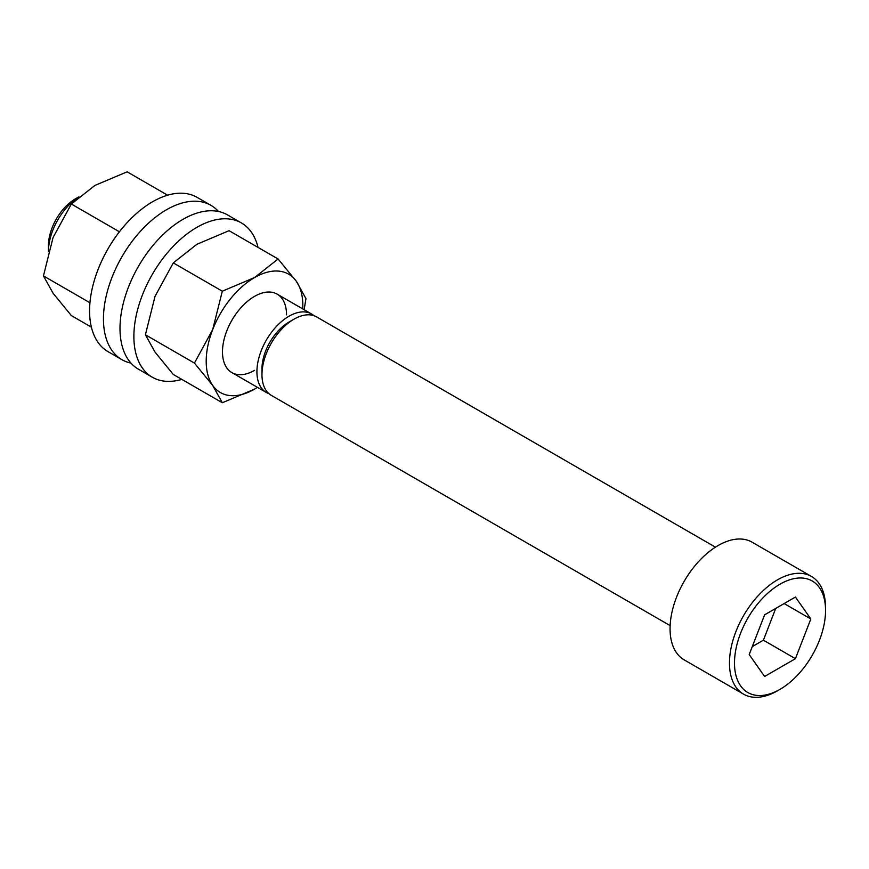 <?xml version="1.0" encoding="UTF-8"?>
<svg xmlns="http://www.w3.org/2000/svg" width="869" height="869" viewBox="0 0 869 869"><rect width="100%" height="100%" fill="white"/><g stroke="black" fill="none" stroke-linecap="round" stroke-linejoin="round"><path stroke-width="1.3" d="M729.471 663.047A67.934 39.224 120 0 0 743.538 694.146A67.934 39.224 120 0 0 777.516 690.779L780.014 689.334A64.393 37.171 120 0 0 825.55 610.472L825.55 607.572A67.934 39.224 120 0 0 811.483 576.473A67.934 39.224 120 0 0 759.126 594.678A67.934 39.224 120 0 0 729.471 663.047M825.55 610.472A64.393 37.171 120 0 0 780.014 584.185A64.393 37.171 120 0 0 734.49 663.047A64.393 37.171 120 0 0 780.014 689.334M811.483 576.473L752.065 542.169A67.934 39.224 120 0 0 699.719 560.375A67.934 39.224 120 0 0 670.064 628.743A67.934 39.224 120 0 0 684.131 659.843L743.538 694.146M715.426 547.166L316.642 316.935A45.297 26.146 120 0 0 293.994 319.173L288.942 322.095A38.138 22.018 120 0 0 261.971 368.814L261.971 374.648A45.297 26.146 120 0 0 271.356 395.384L670.14 625.615M78.873 196.839L75.429 198.827A38.138 22.018 120 0 0 48.458 245.536L48.458 251.38A45.297 26.146 120 0 0 48.458 251.456M313.981 315.719A45.297 26.146 120 0 0 311.591 314.013A45.297 26.146 120 0 0 276.69 326.147A45.297 26.146 120 0 0 256.92 371.726A45.297 26.146 120 0 0 266.294 392.462A45.297 26.146 120 0 0 268.966 393.679M810.831 618.967L795.428 658.68L764.611 676.473L749.197 654.553L764.611 614.839L795.428 597.046L810.831 618.967L784.142 603.553M752.282 646.612L763.406 640.192L775.724 608.419M763.406 640.192L795.428 658.68M78.666 197.024A45.297 26.146 120 0 0 48.458 251.38M293.994 319.173A45.297 26.146 120 0 0 261.971 374.648M286.542 314.871A45.297 26.146 120 0 0 254.519 296.383A45.297 26.146 120 0 0 222.486 351.847A45.297 26.146 120 0 0 254.519 370.346M304.117 309.701L305.975 298.664L296.351 281.317L278.091 258.984L254.519 277.58L222.312 291.191L212.677 329.623L194.417 363.079L212.677 385.401L222.312 402.749L254.519 389.138A68.314 39.442 120 0 0 257.441 387.346M302.738 308.897A68.314 39.442 120 0 0 302.825 305.475A68.314 39.442 120 0 0 296.351 281.317A68.314 39.442 120 0 0 254.519 277.58A68.314 39.442 120 0 0 212.677 329.623A68.314 39.442 120 0 0 206.203 361.254A68.314 39.442 120 0 0 212.677 385.401A68.314 39.442 120 0 0 254.519 389.138L257.474 387.368M222.312 402.749L173.289 374.452L155.03 352.119L145.405 334.771L155.03 296.34L173.289 262.894L196.872 244.298L229.068 230.687L278.091 258.984M173.289 262.894L222.312 291.191M145.405 334.771L194.417 363.079M91.397 327.168L71.345 315.588L53.085 293.266L43.45 275.918L53.085 237.476L71.345 204.03L94.917 185.434L127.124 171.823L167.598 195.199M71.345 204.03L119.422 231.784M43.45 275.918L89.952 302.76M152.325 377.222L138.453 369.206A89.072 51.423 -60 0 1 119.998 328.428A89.072 51.423 -60 0 1 158.886 238.79A89.072 51.423 -60 0 1 227.526 214.925L241.408 222.942A89.072 51.423 120 0 0 172.768 246.807A89.072 51.423 120 0 0 133.88 336.444A89.072 51.423 120 0 0 152.325 377.222A89.072 51.423 120 0 0 181.838 379.384M258.028 247.404A89.072 51.423 120 0 0 241.408 222.942M121.899 359.657L108.028 351.641A89.072 51.423 -60 0 1 89.572 310.863A89.072 51.423 -60 0 1 128.46 221.226A89.072 51.423 -60 0 1 197.1 197.361L210.982 205.366A89.072 51.423 120 0 0 142.342 229.231A89.072 51.423 120 0 0 103.454 318.88A89.072 51.423 120 0 0 121.899 359.657A89.072 51.423 120 0 0 130.958 363.09M218.477 211.493A89.072 51.423 120 0 0 210.982 205.366M231.871 372.584L266.294 392.462M277.157 294.135L311.591 314.013"/></g></svg>
